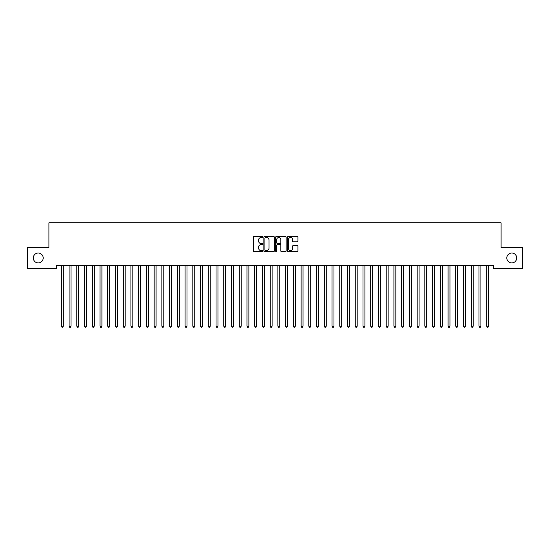 <?xml version="1.0" encoding="UTF-8"?>
<svg xmlns="http://www.w3.org/2000/svg" width="550" height="550" viewBox="0 0 550 550"><rect width="100%" height="100%" fill="white"/><g stroke="black" fill="none" stroke-linecap="round" stroke-linejoin="round"><path stroke-width="0.82" d="M262.625 236.995A0.529 0.529 0 0 0 262.096 236.466L254.024 236.466A0.756 0.756 0 0 0 253.268 237.222L253.268 250.889A0.756 0.756 0 0 0 254.024 251.646L262.096 251.646A0.529 0.529 0 0 0 262.625 251.116A0.529 0.529 0 0 0 262.096 250.587L261.051 250.587A2.427 2.427 0 0 1 258.624 248.153L258.624 247.019A2.427 2.427 0 0 1 261.051 244.585L262.096 244.585A0.529 0.529 0 0 0 262.625 244.056A0.529 0.529 0 0 0 262.096 243.526L261.051 243.526A2.427 2.427 0 0 1 258.624 241.093L258.624 239.958A2.427 2.427 0 0 1 261.051 237.524L262.096 237.524A0.529 0.529 0 0 0 262.625 236.995M506.797 257.978A4.95 4.95 0 0 0 511.748 262.928A4.95 4.95 0 0 0 516.697 257.978A4.95 4.95 0 0 0 511.748 253.028A4.95 4.95 0 0 0 506.797 257.978M33.302 257.978A4.95 4.95 0 0 0 38.252 262.928A4.95 4.95 0 0 0 43.203 257.978A4.95 4.95 0 0 0 38.252 253.028A4.95 4.95 0 0 0 33.302 257.978M297.186 241.814A0.756 0.756 0 0 0 297.949 241.058L297.949 237.222A0.756 0.756 0 0 0 297.186 236.466L288.228 236.466A0.756 0.756 0 0 0 287.471 237.222L287.471 250.889A0.756 0.756 0 0 0 288.228 251.646L297.186 251.646A0.756 0.756 0 0 0 297.949 250.889L297.949 246.256A0.756 0.756 0 0 0 297.186 245.499L293.356 245.499A0.756 0.756 0 0 0 292.593 246.256L292.593 248.552A2.028 2.028 0 0 1 290.565 250.587A2.028 2.028 0 0 1 288.53 248.552L288.53 239.559A2.028 2.028 0 0 1 290.565 237.524A2.028 2.028 0 0 1 292.593 239.559L292.593 241.058A0.756 0.756 0 0 0 293.356 241.814L297.186 241.814M493.343 265.327L56.657 265.327L56.657 268.421L27.5 268.421L27.5 247.534L48.922 247.534L48.922 222.784L501.078 222.784L501.078 247.534L522.5 247.534L522.5 268.421L493.343 268.421L493.343 265.327M274.333 237.222A0.756 0.756 0 0 0 273.577 236.466L264.619 236.466A0.756 0.756 0 0 0 263.856 237.222L263.856 250.889A0.756 0.756 0 0 0 264.619 251.646L273.577 251.646A0.756 0.756 0 0 0 274.333 250.889L274.333 237.222M276.423 236.466L285.381 236.466A0.756 0.756 0 0 1 286.144 237.222L286.144 250.889A0.756 0.756 0 0 1 285.381 251.646L281.545 251.646A0.756 0.756 0 0 1 280.789 250.889L280.789 245.348A0.756 0.756 0 0 0 280.032 244.585L277.489 244.585A0.756 0.756 0 0 0 276.726 245.348L276.726 251.116A0.529 0.529 0 0 1 276.196 251.646A0.529 0.529 0 0 1 275.667 251.116L275.667 237.222A0.756 0.756 0 0 1 276.423 236.466M265.451 237.524A0.529 0.529 0 0 0 264.921 238.061L264.921 250.051A0.529 0.529 0 0 0 265.451 250.587L266.558 250.587A2.427 2.427 0 0 0 268.984 248.153L268.984 239.958A2.427 2.427 0 0 0 266.558 237.524L265.451 237.524M280.789 239.594A2.028 2.028 0 0 0 278.761 237.566A2.028 2.028 0 0 0 276.726 239.594L276.726 242.763A0.756 0.756 0 0 0 277.489 243.526L280.032 243.526A0.756 0.756 0 0 0 280.789 242.763L280.789 239.594M61.284 265.437A0.777 0.777 -179.6 0 1 61.339 265.726A0.777 0.777 179.6 0 0 61.284 265.437L61.236 265.327M63.374 265.327L63.326 265.437A0.777 0.777 179.6 0 0 63.271 265.726L63.271 326.212L61.339 326.212L61.339 265.726M63.271 326.212L62.693 327.216L61.916 327.216L61.339 326.212M69.018 265.437A0.777 0.777 -179.6 0 1 69.073 265.726A0.777 0.777 179.6 0 0 69.018 265.437L68.97 265.327M76.752 265.437A0.777 0.777 -179.6 0 1 76.808 265.726A0.777 0.777 179.6 0 0 76.752 265.437L76.704 265.327M71.108 265.327L71.06 265.437A0.777 0.777 179.6 0 0 71.005 265.726L71.005 326.212L69.073 326.212L69.073 265.726M71.005 326.212L70.427 327.216L69.651 327.216L69.073 326.212M78.843 265.327L78.794 265.437A0.777 0.777 179.6 0 0 78.739 265.726L78.739 326.212L76.808 326.212L76.808 265.726M78.739 326.212L78.162 327.216L77.385 327.216L76.808 326.212M84.487 265.437A0.777 0.777 -179.6 0 1 84.542 265.726A0.777 0.777 179.6 0 0 84.487 265.437L84.439 265.327M92.221 265.437A0.777 0.777 -179.6 0 1 92.276 265.726A0.777 0.777 179.6 0 0 92.221 265.437L92.173 265.327M86.577 265.327L86.529 265.437A0.777 0.777 179.6 0 0 86.474 265.726L86.474 326.212L84.542 326.212L84.542 265.726M86.474 326.212L85.896 327.216L85.119 327.216L84.542 326.212M94.311 265.327L94.263 265.437A0.777 0.777 179.6 0 0 94.208 265.726L94.208 326.212L92.276 326.212L92.276 265.726M94.208 326.212L93.631 327.216L92.854 327.216L92.276 326.212M99.956 265.437A0.777 0.777 -179.6 0 1 100.011 265.726A0.777 0.777 179.6 0 0 99.956 265.437L99.907 265.327M102.046 265.327L101.998 265.437A0.777 0.777 179.6 0 0 101.942 265.726L101.942 326.212L100.011 326.212L100.011 265.726M101.942 326.212L101.365 327.216L100.588 327.216L100.011 326.212M107.69 265.437A0.777 0.777 -179.6 0 1 107.745 265.726A0.777 0.777 179.6 0 0 107.69 265.437L107.642 265.327M109.78 265.327L109.732 265.437A0.777 0.777 179.6 0 0 109.677 265.726L109.677 326.212L107.745 326.212L107.745 265.726M109.677 326.212L109.099 327.216L108.323 327.216L107.745 326.212M115.424 265.437A0.777 0.777 -179.6 0 1 115.479 265.726A0.777 0.777 179.6 0 0 115.424 265.437L115.376 265.327M123.159 265.437A0.777 0.777 -179.6 0 1 123.214 265.726A0.777 0.777 179.6 0 0 123.159 265.437L123.111 265.327M130.893 265.437A0.777 0.777 -179.6 0 1 130.948 265.726A0.777 0.777 179.6 0 0 130.893 265.437L130.845 265.327M138.627 265.437A0.777 0.777 -179.6 0 1 138.683 265.726A0.777 0.777 179.6 0 0 138.627 265.437L138.579 265.327M146.362 265.437A0.777 0.777 -179.6 0 1 146.417 265.726A0.777 0.777 179.6 0 0 146.362 265.437L146.314 265.327M154.096 265.437A0.777 0.777 -179.6 0 1 154.151 265.726A0.777 0.777 179.6 0 0 154.096 265.437L154.048 265.327M161.831 265.437A0.777 0.777 -179.6 0 1 161.886 265.726A0.777 0.777 179.6 0 0 161.831 265.437L161.782 265.327M169.565 265.437A0.777 0.777 -179.6 0 1 169.62 265.726A0.777 0.777 179.6 0 0 169.565 265.437L169.517 265.327M177.299 265.437A0.777 0.777 -179.6 0 1 177.354 265.726A0.777 0.777 179.6 0 0 177.299 265.437L177.251 265.327M117.514 265.327L117.466 265.437A0.777 0.777 179.6 0 0 117.411 265.726L117.411 326.212L115.479 326.212L115.479 265.726M117.411 326.212L116.834 327.216L116.057 327.216L115.479 326.212M125.249 265.327L125.201 265.437A0.777 0.777 179.6 0 0 125.146 265.726L125.146 326.212L123.214 326.212L123.214 265.726M125.146 326.212L124.568 327.216L123.791 327.216L123.214 326.212M132.983 265.327L132.935 265.437A0.777 0.777 179.6 0 0 132.88 265.726L132.88 326.212L130.948 326.212L130.948 265.726M132.88 326.212L132.303 327.216L131.526 327.216L130.948 326.212M140.718 265.327L140.669 265.437A0.777 0.777 179.6 0 0 140.614 265.726L140.614 326.212L138.683 326.212L138.683 265.726M140.614 326.212L140.037 327.216L139.26 327.216L138.683 326.212M148.452 265.327L148.404 265.437A0.777 0.777 179.6 0 0 148.349 265.726L148.349 326.212L146.417 326.212L146.417 265.726M148.349 326.212L147.771 327.216L146.994 327.216L146.417 326.212M156.186 265.327L156.138 265.437A0.777 0.777 179.6 0 0 156.083 265.726L156.083 326.212L154.151 326.212L154.151 265.726M156.083 326.212L155.506 327.216L154.729 327.216L154.151 326.212M163.921 265.327L163.873 265.437A0.777 0.777 179.6 0 0 163.817 265.726L163.817 326.212L161.886 326.212L161.886 265.726M163.817 326.212L163.24 327.216L162.463 327.216L161.886 326.212M171.655 265.327L171.607 265.437A0.777 0.777 179.6 0 0 171.552 265.726L171.552 326.212L169.62 326.212L169.62 265.726M171.552 326.212L170.974 327.216L170.197 327.216L169.62 326.212M179.389 265.327L179.341 265.437A0.777 0.777 179.6 0 0 179.286 265.726L179.286 326.212L177.354 326.212L177.354 265.726M179.286 326.212L178.709 327.216L177.932 327.216L177.354 326.212M185.034 265.437A0.777 0.777 -179.6 0 1 185.089 265.726A0.777 0.777 179.6 0 0 185.034 265.437L184.986 265.327M187.124 265.327L187.076 265.437A0.777 0.777 179.6 0 0 187.021 265.726L187.021 326.212L185.089 326.212L185.089 265.726M187.021 326.212L186.443 327.216L185.666 327.216L185.089 326.212M192.768 265.437A0.777 0.777 -179.6 0 1 192.823 265.726A0.777 0.777 179.6 0 0 192.768 265.437L192.72 265.327M194.858 265.327L194.81 265.437A0.777 0.777 179.6 0 0 194.755 265.726L194.755 326.212L192.823 326.212L192.823 265.726M194.755 326.212L194.178 327.216L193.401 327.216L192.823 326.212M200.502 265.437A0.777 0.777 -179.6 0 1 200.558 265.726A0.777 0.777 179.6 0 0 200.502 265.437L200.454 265.327M202.593 265.327L202.544 265.437A0.777 0.777 179.6 0 0 202.489 265.726L202.489 326.212L200.558 326.212L200.558 265.726M202.489 326.212L201.912 327.216L201.135 327.216L200.558 326.212M208.237 265.437A0.777 0.777 -179.6 0 1 208.292 265.726A0.777 0.777 179.6 0 0 208.237 265.437L208.189 265.327M210.327 265.327L210.279 265.437A0.777 0.777 179.6 0 0 210.224 265.726L210.224 326.212L208.292 326.212L208.292 265.726M210.224 326.212L209.646 327.216L208.869 327.216L208.292 326.212M215.971 265.437A0.777 0.777 -179.6 0 1 216.026 265.726A0.777 0.777 179.6 0 0 215.971 265.437L215.923 265.327M218.061 265.327L218.013 265.437A0.777 0.777 179.6 0 0 217.958 265.726L217.958 326.212L216.026 326.212L216.026 265.726M217.958 326.212L217.381 327.216L216.604 327.216L216.026 326.212M223.706 265.437A0.777 0.777 -179.6 0 1 223.761 265.726A0.777 0.777 179.6 0 0 223.706 265.437L223.657 265.327M225.796 265.327L225.748 265.437A0.777 0.777 179.6 0 0 225.692 265.726L225.692 326.212L223.761 326.212L223.761 265.726M225.692 326.212L225.115 327.216L224.338 327.216L223.761 326.212M231.44 265.437A0.777 0.777 -179.6 0 1 231.495 265.726A0.777 0.777 179.6 0 0 231.44 265.437L231.392 265.327M233.53 265.327L233.482 265.437A0.777 0.777 179.6 0 0 233.427 265.726L233.427 326.212L231.495 326.212L231.495 265.726M233.427 326.212L232.849 327.216L232.072 327.216L231.495 326.212M239.174 265.437A0.777 0.777 -179.6 0 1 239.229 265.726A0.777 0.777 179.6 0 0 239.174 265.437L239.126 265.327M241.264 265.327L241.216 265.437A0.777 0.777 179.6 0 0 241.161 265.726L241.161 326.212L239.229 326.212L239.229 265.726M241.161 326.212L240.584 327.216L239.807 327.216L239.229 326.212M246.909 265.437A0.777 0.777 -179.6 0 1 246.964 265.726A0.777 0.777 179.6 0 0 246.909 265.437L246.861 265.327M248.999 265.327L248.951 265.437A0.777 0.777 179.6 0 0 248.896 265.726L248.896 326.212L246.964 326.212L246.964 265.726M248.896 326.212L248.318 327.216L247.541 327.216L246.964 326.212M254.643 265.437A0.777 0.777 -179.6 0 1 254.698 265.726A0.777 0.777 179.6 0 0 254.643 265.437L254.595 265.327M256.733 265.327L256.685 265.437A0.777 0.777 179.6 0 0 256.63 265.726L256.63 326.212L254.698 326.212L254.698 265.726M256.63 326.212L256.053 327.216L255.276 327.216L254.698 326.212M262.377 265.437A0.777 0.777 -179.6 0 1 262.433 265.726A0.777 0.777 179.6 0 0 262.377 265.437L262.329 265.327M264.468 265.327L264.419 265.437A0.777 0.777 179.6 0 0 264.364 265.726L264.364 326.212L262.433 326.212L262.433 265.726M264.364 326.212L263.787 327.216L263.01 327.216L262.433 326.212M270.112 265.437A0.777 0.777 -179.6 0 1 270.167 265.726A0.777 0.777 179.6 0 0 270.112 265.437L270.064 265.327M272.202 265.327L272.154 265.437A0.777 0.777 179.6 0 0 272.099 265.726L272.099 326.212L270.167 326.212L270.167 265.726M272.099 326.212L271.521 327.216L270.744 327.216L270.167 326.212M277.846 265.437A0.777 0.777 -179.6 0 1 277.901 265.726A0.777 0.777 179.6 0 0 277.846 265.437L277.798 265.327M279.936 265.327L279.888 265.437A0.777 0.777 179.6 0 0 279.833 265.726L279.833 326.212L277.901 326.212L277.901 265.726M279.833 326.212L279.256 327.216L278.479 327.216L277.901 326.212M285.581 265.437A0.777 0.777 -179.6 0 1 285.636 265.726A0.777 0.777 179.6 0 0 285.581 265.437L285.532 265.327M287.671 265.327L287.623 265.437A0.777 0.777 179.6 0 0 287.567 265.726L287.567 326.212L285.636 326.212L285.636 265.726M287.567 326.212L286.99 327.216L286.213 327.216L285.636 326.212M293.315 265.437A0.777 0.777 -179.6 0 1 293.37 265.726A0.777 0.777 179.6 0 0 293.315 265.437L293.267 265.327M295.405 265.327L295.357 265.437A0.777 0.777 179.6 0 0 295.302 265.726L295.302 326.212L293.37 326.212L293.37 265.726M295.302 326.212L294.724 327.216L293.947 327.216L293.37 326.212M301.049 265.437A0.777 0.777 -179.6 0 1 301.104 265.726A0.777 0.777 179.6 0 0 301.049 265.437L301.001 265.327M303.139 265.327L303.091 265.437A0.777 0.777 179.6 0 0 303.036 265.726L303.036 326.212L301.104 326.212L301.104 265.726M303.036 326.212L302.459 327.216L301.682 327.216L301.104 326.212M308.784 265.437A0.777 0.777 -179.6 0 1 308.839 265.726A0.777 0.777 179.6 0 0 308.784 265.437L308.736 265.327M310.874 265.327L310.826 265.437A0.777 0.777 179.6 0 0 310.771 265.726L310.771 326.212L308.839 326.212L308.839 265.726M310.771 326.212L310.193 327.216L309.416 327.216L308.839 326.212M316.518 265.437A0.777 0.777 -179.6 0 1 316.573 265.726A0.777 0.777 179.6 0 0 316.518 265.437L316.47 265.327M318.608 265.327L318.56 265.437A0.777 0.777 179.6 0 0 318.505 265.726L318.505 326.212L316.573 326.212L316.573 265.726M318.505 326.212L317.928 327.216L317.151 327.216L316.573 326.212M324.252 265.437A0.777 0.777 -179.6 0 1 324.308 265.726A0.777 0.777 179.6 0 0 324.252 265.437L324.204 265.327M326.343 265.327L326.294 265.437A0.777 0.777 179.6 0 0 326.239 265.726L326.239 326.212L324.308 326.212L324.308 265.726M326.239 326.212L325.662 327.216L324.885 327.216L324.308 326.212M331.987 265.437A0.777 0.777 -179.6 0 1 332.042 265.726A0.777 0.777 179.6 0 0 331.987 265.437L331.939 265.327M334.077 265.327L334.029 265.437A0.777 0.777 179.6 0 0 333.974 265.726L333.974 326.212L332.042 326.212L332.042 265.726M333.974 326.212L333.396 327.216L332.619 327.216L332.042 326.212M339.721 265.437A0.777 0.777 -179.6 0 1 339.776 265.726A0.777 0.777 179.6 0 0 339.721 265.437L339.673 265.327M341.811 265.327L341.763 265.437A0.777 0.777 179.6 0 0 341.708 265.726L341.708 326.212L339.776 326.212L339.776 265.726M341.708 326.212L341.131 327.216L340.354 327.216L339.776 326.212M347.456 265.437A0.777 0.777 -179.6 0 1 347.511 265.726A0.777 0.777 179.6 0 0 347.456 265.437L347.407 265.327M349.546 265.327L349.498 265.437A0.777 0.777 179.6 0 0 349.442 265.726L349.442 326.212L347.511 326.212L347.511 265.726M349.442 326.212L348.865 327.216L348.088 327.216L347.511 326.212M355.19 265.437A0.777 0.777 -179.6 0 1 355.245 265.726A0.777 0.777 179.6 0 0 355.19 265.437L355.142 265.327M357.28 265.327L357.232 265.437A0.777 0.777 179.6 0 0 357.177 265.726L357.177 326.212L355.245 326.212L355.245 265.726M357.177 326.212L356.599 327.216L355.822 327.216L355.245 326.212M362.924 265.437A0.777 0.777 -179.6 0 1 362.979 265.726A0.777 0.777 179.6 0 0 362.924 265.437L362.876 265.327M365.014 265.327L364.966 265.437A0.777 0.777 179.6 0 0 364.911 265.726L364.911 326.212L362.979 326.212L362.979 265.726M364.911 326.212L364.334 327.216L363.557 327.216L362.979 326.212M370.659 265.437A0.777 0.777 -179.6 0 1 370.714 265.726A0.777 0.777 179.6 0 0 370.659 265.437L370.611 265.327M372.749 265.327L372.701 265.437A0.777 0.777 179.6 0 0 372.646 265.726L372.646 326.212L370.714 326.212L370.714 265.726M372.646 326.212L372.068 327.216L371.291 327.216L370.714 326.212M378.393 265.437A0.777 0.777 -179.6 0 1 378.448 265.726A0.777 0.777 179.6 0 0 378.393 265.437L378.345 265.327M380.483 265.327L380.435 265.437A0.777 0.777 179.6 0 0 380.38 265.726L380.38 326.212L378.448 326.212L378.448 265.726M380.38 326.212L379.803 327.216L379.026 327.216L378.448 326.212M386.127 265.437A0.777 0.777 -179.6 0 1 386.183 265.726A0.777 0.777 179.6 0 0 386.127 265.437L386.079 265.327M388.217 265.327L388.169 265.437A0.777 0.777 179.6 0 0 388.114 265.726L388.114 326.212L386.183 326.212L386.183 265.726M388.114 326.212L387.537 327.216L386.76 327.216L386.183 326.212M393.862 265.437A0.777 0.777 -179.6 0 1 393.917 265.726A0.777 0.777 179.6 0 0 393.862 265.437L393.814 265.327M395.952 265.327L395.904 265.437A0.777 0.777 179.6 0 0 395.849 265.726L395.849 326.212L393.917 326.212L393.917 265.726M395.849 326.212L395.271 327.216L394.494 327.216L393.917 326.212M401.596 265.437A0.777 0.777 -179.6 0 1 401.651 265.726A0.777 0.777 179.6 0 0 401.596 265.437L401.548 265.327M403.686 265.327L403.638 265.437A0.777 0.777 179.6 0 0 403.583 265.726L403.583 326.212L401.651 326.212L401.651 265.726M403.583 326.212L403.006 327.216L402.229 327.216L401.651 326.212M409.331 265.437A0.777 0.777 -179.6 0 1 409.386 265.726A0.777 0.777 179.6 0 0 409.331 265.437L409.283 265.327M411.421 265.327L411.373 265.437A0.777 0.777 179.6 0 0 411.317 265.726L411.317 326.212L409.386 326.212L409.386 265.726M411.317 326.212L410.74 327.216L409.963 327.216L409.386 326.212M417.065 265.437A0.777 0.777 -179.6 0 1 417.12 265.726A0.777 0.777 179.6 0 0 417.065 265.437L417.017 265.327M419.155 265.327L419.107 265.437A0.777 0.777 179.6 0 0 419.052 265.726L419.052 326.212L417.12 326.212L417.12 265.726M419.052 326.212L418.474 327.216L417.697 327.216L417.12 326.212M424.799 265.437A0.777 0.777 -179.6 0 1 424.854 265.726A0.777 0.777 179.6 0 0 424.799 265.437L424.751 265.327M426.889 265.327L426.841 265.437A0.777 0.777 179.6 0 0 426.786 265.726L426.786 326.212L424.854 326.212L424.854 265.726M426.786 326.212L426.209 327.216L425.432 327.216L424.854 326.212M432.534 265.437A0.777 0.777 -179.6 0 1 432.589 265.726A0.777 0.777 179.6 0 0 432.534 265.437L432.486 265.327M434.624 265.327L434.576 265.437A0.777 0.777 179.6 0 0 434.521 265.726L434.521 326.212L432.589 326.212L432.589 265.726M434.521 326.212L433.943 327.216L433.166 327.216L432.589 326.212M440.268 265.437A0.777 0.777 -179.6 0 1 440.323 265.726A0.777 0.777 179.6 0 0 440.268 265.437L440.22 265.327M442.358 265.327L442.31 265.437A0.777 0.777 179.6 0 0 442.255 265.726L442.255 326.212L440.323 326.212L440.323 265.726M442.255 326.212L441.678 327.216L440.901 327.216L440.323 326.212M448.002 265.437A0.777 0.777 -179.6 0 1 448.058 265.726A0.777 0.777 179.6 0 0 448.002 265.437L447.954 265.327M450.092 265.327L450.044 265.437A0.777 0.777 179.6 0 0 449.989 265.726L449.989 326.212L448.058 326.212L448.058 265.726M449.989 326.212L449.412 327.216L448.635 327.216L448.058 326.212M455.737 265.437A0.777 0.777 -179.6 0 1 455.792 265.726A0.777 0.777 179.6 0 0 455.737 265.437L455.689 265.327M457.827 265.327L457.779 265.437A0.777 0.777 179.6 0 0 457.724 265.726L457.724 326.212L455.792 326.212L455.792 265.726M457.724 326.212L457.146 327.216L456.369 327.216L455.792 326.212M463.471 265.437A0.777 0.777 -179.6 0 1 463.526 265.726A0.777 0.777 179.6 0 0 463.471 265.437L463.423 265.327M465.561 265.327L465.513 265.437A0.777 0.777 179.6 0 0 465.458 265.726L465.458 326.212L463.526 326.212L463.526 265.726M465.458 326.212L464.881 327.216L464.104 327.216L463.526 326.212M471.206 265.437A0.777 0.777 -179.6 0 1 471.261 265.726A0.777 0.777 179.6 0 0 471.206 265.437L471.158 265.327M473.296 265.327L473.248 265.437A0.777 0.777 179.6 0 0 473.192 265.726L473.192 326.212L471.261 326.212L471.261 265.726M473.192 326.212L472.615 327.216L471.838 327.216L471.261 326.212M478.94 265.437A0.777 0.777 -179.6 0 1 478.995 265.726A0.777 0.777 179.6 0 0 478.94 265.437L478.892 265.327M481.03 265.327L480.982 265.437A0.777 0.777 179.6 0 0 480.927 265.726L480.927 326.212L478.995 326.212L478.995 265.726M480.927 326.212L480.349 327.216L479.572 327.216L478.995 326.212M486.674 265.437A0.777 0.777 -179.6 0 1 486.729 265.726A0.777 0.777 179.6 0 0 486.674 265.437L486.626 265.327M488.764 265.327L488.716 265.437A0.777 0.777 179.6 0 0 488.661 265.726L488.661 326.212L486.729 326.212L486.729 265.726M488.661 326.212L488.084 327.216L487.307 327.216L486.729 326.212"/></g></svg>
